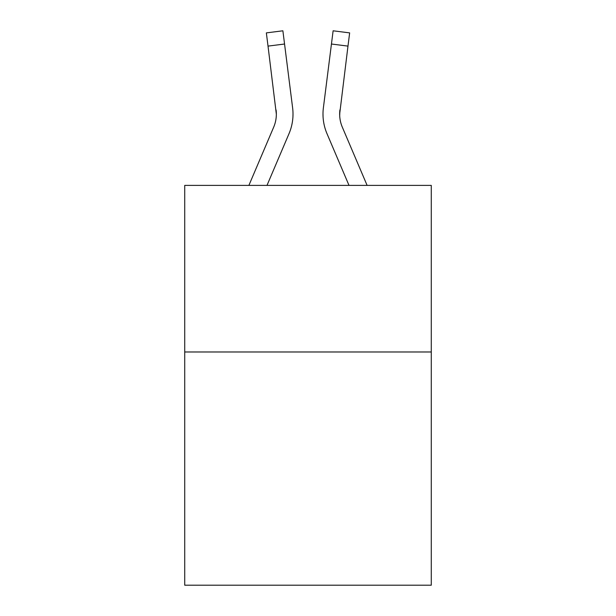 <?xml version="1.0" encoding="UTF-8"?>
<svg xmlns="http://www.w3.org/2000/svg" width="616" height="616" viewBox="0 0 616 616"><rect width="100%" height="100%" fill="white"/><g stroke="black" fill="none" stroke-linecap="round" stroke-linejoin="round"><path stroke-width="0.92" d="M431.277 351.982L431.277 585.2L184.723 585.2L184.723 185.393L431.277 185.393L431.277 351.982L184.723 351.982M289.012 133.672L266.99 185.393L289.012 133.672A49.973 49.973 0 0 0 292.615 107.831L284.554 44.021L268.022 46.108L266.351 32.887L282.883 30.8L284.554 44.021M292.947 116.516L293.008 114.484M292.361 105.829L292.615 107.831L292.361 105.829M367.113 185.393L342.311 127.142A33.318 33.318 0 0 1 339.655 114.153L347.978 46.108L331.447 44.021L333.117 30.8L349.649 32.887L347.978 46.108M326.988 133.672L349.01 185.393L326.988 133.672A49.973 49.973 0 0 1 323.385 107.831L331.447 44.021M339.693 115.723L339.916 109.918A33.318 33.318 0 0 0 342.311 127.142A33.318 33.318 0 0 1 339.655 114.153L339.916 109.918M248.887 185.393L273.689 127.142A33.318 33.318 0 0 0 276.345 114.16L268.022 46.108M273.689 127.142A33.318 33.318 0 0 0 276.345 114.16A33.318 33.318 0 0 1 273.689 127.142A33.318 33.318 0 0 0 276.345 114.16A33.318 33.318 0 0 1 273.689 127.142A33.318 33.318 0 0 0 276.345 114.16A33.318 33.318 0 0 1 273.689 127.142A33.318 33.318 0 0 0 276.345 114.16A33.318 33.318 0 0 1 273.689 127.142A33.318 33.318 0 0 0 276.345 114.16A33.318 33.318 0 0 1 273.689 127.142A33.318 33.318 0 0 0 276.345 114.16A33.318 33.318 0 0 1 273.689 127.142A33.318 33.318 0 0 0 276.345 114.16A33.318 33.318 0 0 1 273.689 127.142A33.318 33.318 0 0 0 276.345 114.16A33.318 33.318 0 0 1 273.689 127.142A33.318 33.318 0 0 0 276.345 114.16L276.084 109.918A33.318 33.318 0 0 1 273.689 127.142M342.311 127.142A33.318 33.318 0 0 1 339.655 114.153A33.318 33.318 0 0 0 342.311 127.142A33.318 33.318 0 0 1 339.655 114.153A33.318 33.318 0 0 0 342.311 127.142A33.318 33.318 0 0 1 339.655 114.153A33.318 33.318 0 0 0 342.311 127.142A33.318 33.318 0 0 1 339.655 114.153A33.318 33.318 0 0 0 342.311 127.142A33.318 33.318 0 0 1 339.655 114.153A33.318 33.318 0 0 0 342.311 127.142A33.318 33.318 0 0 1 339.655 114.153A33.318 33.318 0 0 0 342.311 127.142A33.318 33.318 0 0 1 339.655 114.153A33.318 33.318 0 0 0 342.311 127.142A33.318 33.318 0 0 1 339.655 114.153A33.318 33.318 0 0 0 342.311 127.142A33.318 33.318 0 0 1 339.655 114.153M293.008 114.068L292.947 116.532L293.008 114.068M323.054 116.532L322.992 114.068"/></g></svg>
